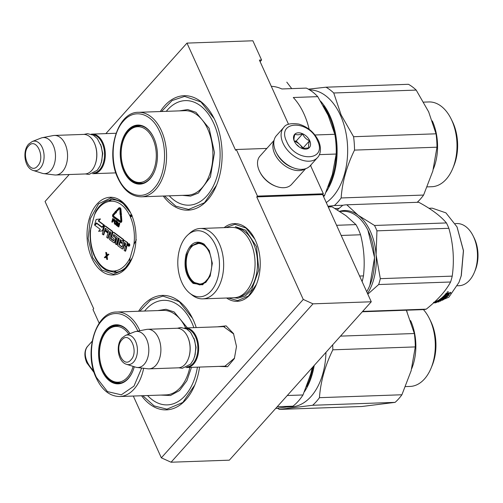 <?xml version="1.0" encoding="UTF-8"?>
<svg xmlns="http://www.w3.org/2000/svg" width="503" height="503" viewBox="0 0 503 503"><rect width="100%" height="100%" fill="white"/><g stroke="black" fill="none" stroke-linecap="round" stroke-linejoin="round"><path stroke-width="0.75" d="M161.337 457.831L171.058 462.219L229.337 460.17L371.271 301.781L322.643 194.586L323.36 193.787L257.473 196.107L256.756 196.906L303.265 299.442L161.337 457.831L133.308 396.043M257.473 196.107L236.328 149.498L235.611 150.296L186.984 43.101L105.863 133.622M69.213 174.528L45.056 201.483L93.684 308.685L92.967 309.483L99.179 323.19M217.466 326.831L226.117 325.875L233.499 333.571L236.498 346.473L234.379 358.545L227.557 366.737L218.855 366.391M224.131 227.652A38.882 24.471 88 0 1 254.751 238.969A38.882 24.471 88 0 1 255.461 240.472A38.882 24.471 88 0 1 256.354 284.566A38.882 24.471 88 0 1 226.608 298.015M131.226 214.133A38.882 24.471 88 0 1 132.119 258.234A38.882 24.471 88 0 1 91.804 258.127A38.882 24.471 88 0 1 96.513 204.62A38.882 24.471 88 0 1 130.516 212.631A38.882 24.471 88 0 1 131.226 214.133M138.589 311.256A57.26 36.034 88 0 1 192.353 318.047A57.26 36.034 88 0 1 193.404 320.254A57.26 36.034 88 0 1 196.245 327.579M199.565 367.077A57.26 36.034 88 0 1 194.718 385.197A57.26 36.034 88 0 1 141.569 395.754M160.287 111.547A57.26 36.034 88 0 1 214.045 118.337A57.26 36.034 88 0 1 215.095 120.544A57.26 36.034 88 0 1 216.409 185.488A57.26 36.034 88 0 1 163.261 196.044M171.058 462.219L312.992 303.837L303.265 299.442M322.643 194.586L256.756 196.906M371.271 301.781L312.992 303.837M266.854 148.423L236.328 149.498M323.36 193.787L310.489 165.412M186.984 43.101L252.871 40.781L261.591 60.008L259.397 60.083L288.515 124.279M222.345 326.661L223.495 326.535L233.706 333.992M234.555 358.105L224.891 366.266L223.741 366.222M261.591 60.008L260.114 61.655M216.497 185.267L204.488 202.753L188.606 209.437L175.836 206.199L164.475 196M161.501 111.503L172.114 100.531L184.62 96.4L200.942 101.952L214.152 118.551M132.214 258.008L124.109 269.765L113.408 274.261L101.826 270.073L92.709 257.706L88.132 238.554L90.307 218.711L98.613 203.772L110.723 197.962L121.72 201.697L130.629 212.87M256.448 284.34L248.344 296.097L237.642 300.599L228.255 297.958M225.778 227.589L234.951 224.3L245.954 228.035L254.864 239.208M194.806 384.984L182.796 402.463L166.908 409.153L154.144 405.908L142.783 395.71M139.803 311.212L150.422 300.247L162.928 296.11L179.244 301.668L192.46 318.261M283.742 127.46L276.43 135.621A22.622 14.713 41.9 0 0 275.707 151.334A22.622 14.713 41.9 0 0 276.166 152.29L276.443 152.849A21.491 13.977 41.9 0 0 292.991 167.681L293.582 167.901A22.622 14.713 41.9 0 0 310.125 165.814L317.437 157.653C319.858 155.358 322.197 149.454 318.537 140.846C314.262 132.364 307.679 126.775 298.776 124.078C290.759 122.99 285.748 124.115 283.742 127.46A22.622 14.713 41.9 0 0 283.019 143.179A22.622 14.713 41.9 0 0 299.819 159.313A22.622 14.713 41.9 0 0 317.437 157.653M276.166 152.29A22.622 14.713 41.9 0 0 293.582 167.901M286.647 141.5C295.242 162.576 327.893 161.425 317.393 140.419C308.798 119.337 276.153 120.487 286.647 141.5M294.337 141.23A9.897 6.438 41.9 0 0 294.538 141.645A9.897 6.438 41.9 0 0 302.158 148.479A9.897 6.438 41.9 0 0 309.71 140.689A9.897 6.438 41.9 0 0 298.323 132.805A9.897 6.438 41.9 0 0 294.337 141.23M302.215 148.498L308.949 147.876C308.27 146.486 308.477 144.116 309.578 140.746C306.365 139.45 304.038 137.168 302.605 133.892C299.178 134.967 296.644 135.062 294.997 134.156C293.897 137.526 293.689 139.897 294.362 141.286L294.425 141.425M309.578 140.746L303.177 147.888L296.204 141.035L294.28 141.098M303.108 148.687L303.177 147.888M302.605 133.892L296.204 141.035M302.416 148.555A8.482 5.514 41.9 0 0 302.158 147.926A8.482 5.514 41.9 0 0 299.694 144.462A8.482 5.514 41.9 0 0 294.412 141.393M299.034 146.794A8.482 5.514 41.9 0 0 296.544 144.568M273.946 141.016A21.208 13.788 41.9 0 0 274.657 153.698A21.208 13.788 41.9 0 0 305.032 168.876M274.066 140.375L259.994 156.081A21.208 13.788 41.9 0 0 259.315 170.819A21.208 13.788 41.9 0 0 259.743 171.712L260.095 172.41A19.793 12.871 41.9 0 0 275.336 186.072L276.072 186.343A21.208 13.788 41.9 0 0 291.583 184.387L305.654 168.681M259.743 171.712A21.208 13.788 41.9 0 0 276.072 186.343M276.669 153.283A19.793 12.871 41.9 0 0 292.545 167.512M224.646 326.579L185.5 327.956A19.793 12.456 -92 0 1 197.931 341.669A19.793 12.456 -92 0 1 193.598 364.053A19.793 12.456 88 0 1 186.896 367.523A19.793 12.456 88 0 1 185.947 367.498M185.5 327.956A19.793 12.456 -92 0 0 184.557 328.044M185.814 328.547A19.227 12.103 -92 0 1 197.277 342.411A19.227 12.103 -92 0 1 192.945 363.6A19.227 12.103 88 0 1 187.166 366.907M188.191 359.123A19.227 12.103 -92 0 0 188.26 358.953A19.227 12.103 -92 0 0 187.468 336.406A19.227 12.103 -92 0 0 187.386 336.243M188.26 358.953L188.122 359.293A19.793 12.456 -92 0 1 185.035 364.354A19.793 12.456 88 0 1 178.332 367.825L149.121 368.85A19.793 12.456 88 0 1 147.882 368.8L136.948 367.454A18.058 11.362 88 0 1 135.596 367.159L126.574 364.323A14.832 9.331 -92 0 0 133.635 362.009A14.832 9.331 -92 0 0 136.483 343.725A14.832 9.331 -92 0 0 125.555 335.388L134.358 331.923A18.058 11.362 -92 0 1 135.678 331.54L146.492 329.427A19.793 12.456 -92 0 1 147.725 329.289A19.793 12.456 -92 0 1 160.155 342.996A19.793 12.456 -92 0 1 155.823 365.379A19.793 12.456 88 0 1 149.121 368.85M188.122 359.293A19.793 12.456 -92 0 0 187.305 336.079A19.793 12.456 -92 0 0 176.937 328.258L147.725 329.289M135.678 331.54A18.058 11.362 -92 0 1 147.939 343.071A18.058 11.362 -92 0 1 144.191 364.335A18.058 11.362 88 0 1 136.948 367.454M116.042 133.264L92.168 134.106A19.793 12.456 -92 0 1 104.599 147.813A19.793 12.456 -92 0 1 100.267 170.203A19.793 12.456 88 0 1 93.564 173.667A19.793 12.456 88 0 1 92.615 173.642M92.168 134.106A19.793 12.456 -92 0 0 91.225 134.194M92.477 134.697A19.227 12.103 -92 0 1 103.939 148.561A19.227 12.103 -92 0 1 99.613 169.75A19.227 12.103 88 0 1 93.828 173.057M94.86 165.267A19.227 12.103 -92 0 0 94.929 165.103A19.227 12.103 -92 0 0 94.136 142.55A19.227 12.103 -92 0 0 94.055 142.393M94.929 165.103L94.79 165.443A19.793 12.456 -92 0 1 91.697 170.504A19.793 12.456 88 0 1 84.994 173.969L55.789 175A19.793 12.456 88 0 1 54.544 174.943L43.61 173.604A18.058 11.362 88 0 1 42.265 173.309L33.242 170.473A14.832 9.331 -92 0 0 40.303 168.159A14.832 9.331 -92 0 0 43.145 149.869A14.832 9.331 -92 0 0 32.223 141.538L41.026 138.073A18.058 11.362 -92 0 1 42.346 137.684L53.161 135.577A19.793 12.456 -92 0 1 54.393 135.433A19.793 12.456 -92 0 1 66.824 149.146A19.793 12.456 -92 0 1 62.491 171.529A19.793 12.456 88 0 1 55.789 175M94.79 165.443A19.793 12.456 -92 0 0 93.973 142.23A19.793 12.456 -92 0 0 83.605 134.408L54.393 135.433M42.346 137.684A18.058 11.362 -92 0 1 54.607 149.215A18.058 11.362 -92 0 1 50.86 170.486A18.058 11.362 88 0 1 43.61 173.604M115.967 325.818A28.985 18.24 88 0 1 117.891 325.359M129.956 333.659A28.985 18.24 -92 0 0 116.57 325.334A28.985 18.24 -92 0 0 101.072 341.084A28.985 18.24 -92 0 0 102.895 370.698A28.985 18.24 -92 0 0 118.614 383.267A28.985 18.24 -92 0 0 132.88 370.944M119.928 383.141A28.985 18.24 88 0 1 117.972 382.821M130 333.64A29.551 18.598 -92 0 0 104.85 331.502A29.551 18.598 -92 0 0 102.172 371.032A29.551 18.598 -92 0 0 132.811 371.113A29.551 18.598 -92 0 0 134.288 366.75M137.866 331.194C129.981 312.847 112.659 307.798 101.801 320.725C90.571 332.665 88.019 359.815 96.438 377.432L107.453 391.604L121.33 394.817L133.98 386.109L141.676 368.033M277.228 406.726L292.947 406.173L275.663 408.474M312.332 367.555L310.659 374.289L302.995 394.962A63.623 40.039 -92 0 1 292.947 406.173M287.276 395.515L302.995 394.962M144.6 311.043A52.312 32.921 88 0 1 191.989 323.014A52.312 32.921 -92 0 1 193.881 327.66M147.574 395.54A52.312 32.921 -92 0 0 197.415 367.152M191.48 367.36L186.89 380.714L179.584 390.51L170.492 395.509L160.765 395.081M157.791 310.584L165.996 309.282L174.151 311.954L187.399 327.887M406.336 310.219L414.34 333.52L340.5 336.123M395.094 402.369L312.633 405.273A65.038 40.932 88 0 0 319.449 397.672L401.91 394.767A65.038 40.932 88 0 1 395.094 402.369L361.883 406.499L279.423 409.404A65.038 40.932 88 0 1 277.511 408.254M401.91 394.767L411.133 370.749L415.289 346.913L332.829 349.818C325.013 365.882 320.556 381.84 319.449 397.672M411.133 370.749A59.385 37.373 88 0 1 410.97 371.327M279.423 409.404L312.633 405.273M313.206 366.58A58.109 36.568 88 0 1 306.541 386.581M314.212 365.455A58.675 36.926 88 0 1 304.403 391.78M325.944 352.364A58.675 36.926 88 0 1 291.074 406.902L286.987 407.046M332.678 344.844A65.038 40.932 88 0 1 332.829 349.818M414.34 333.52A65.038 40.932 88 0 1 415.289 346.913M406.751 311.118A59.385 37.373 -92 0 1 406.965 311.571A59.385 37.373 88 0 1 407.172 312.036M431.071 368.158A42.415 26.69 -92 0 0 429.317 318.418L430.581 320.945A38.033 23.937 -92 0 1 432.152 365.549L431.071 368.158A42.415 26.69 -92 0 1 424.45 379.004A42.415 26.69 88 0 1 410.083 386.436L405.588 386.593M429.317 318.418A42.415 26.69 -92 0 0 423.419 309.59M411.674 368.737A42.415 26.69 -92 0 0 410.611 320.631M121.349 382.84A28.702 18.064 -92 0 1 120.305 382.921C116.281 382.99 112.641 381.683 109.384 378.998A27.898 17.555 -92 0 1 102.895 370.101A27.898 17.555 88 0 1 107.667 330.238A27.898 17.555 88 0 1 128.73 334.137M107.667 330.238C110.723 327.334 114.263 325.768 118.28 325.554A28.702 18.064 88 0 1 119.33 325.567M109.384 378.998A27.898 17.555 -92 0 0 133.125 366.385M193.146 283.415C185.833 276.556 183.476 266.879 186.066 254.392C190.147 243.018 196.164 239.598 204.124 244.137L209.273 250.613L212.329 263.295L210.172 276.153L202.608 284.811L193.146 283.415M210.273 275.908L205.771 282.447L199.817 284.956L193.724 282.887C186.607 276.204 184.305 266.785 186.827 254.625L191.448 245.954L198.327 242.565L204.419 244.628L209.38 250.834M339.789 211.411L343.015 211.298A47.364 29.809 88 0 1 356.627 215.906A47.364 29.809 88 0 1 367.825 230.009A47.364 29.809 88 0 1 369.78 285.553A47.364 29.809 88 0 1 366.706 291.727M367.894 230.141L374.553 257.58L369.85 285.396M202.728 298.857L234.134 297.751A35.204 22.157 -92 0 0 254.719 269.96A35.204 22.157 -92 0 0 241.773 230.814A35.204 22.157 88 0 0 231.657 227.381L200.251 228.488A35.204 22.157 88 0 1 210.367 231.921A35.204 22.157 -92 0 1 223.313 271.067A35.204 22.157 -92 0 1 202.728 298.857A35.204 22.157 -92 0 1 192.611 295.431A35.204 22.157 88 0 1 192.234 295.142L189.933 293.343A33.085 20.818 88 0 1 177.823 264.509A33.085 20.818 88 0 1 187.877 234.888A33.085 20.818 88 0 1 206.972 233.933A33.085 20.818 -92 0 1 217.73 278.027A33.085 20.818 -92 0 1 190.291 293.614A33.085 20.818 88 0 1 189.933 293.343M199.653 242.622L197.886 243.156M199.345 284.39L201.131 284.805M187.877 234.888L190.04 232.939A35.204 22.157 88 0 1 200.251 228.488M359.588 276.034L363.462 275.902C365.015 262.101 364.046 248.394 360.563 234.769A52.312 32.921 -92 0 0 355.954 224.608L336.57 225.294M341.179 235.454L360.563 234.769M362.122 281.617A52.312 32.921 -92 0 0 363.462 275.902M328.258 206.966L332.131 206.827L345.945 215.649L355.954 224.608M328.214 206.865L330.081 206.796A52.312 32.921 88 0 1 332.131 206.827M235.379 226.677L245.659 230.16L256.524 246.659L258.825 269.954L251.575 290.011L245.213 295.959L237.9 298.197L233.851 297.763M367.812 294.167L378.671 284.535A53.727 33.814 -92 0 0 379.551 281.642A53.727 33.814 -92 0 0 380.312 278.662L452.228 276.128A53.727 33.814 88 0 1 451.468 279.108A53.727 33.814 -92 0 1 450.587 282.001C445.828 290.935 437.717 299.983 426.261 309.156A53.727 33.814 -92 0 1 422.344 309.653A53.727 33.814 -92 0 1 422.18 309.659M439.515 300.448A47.364 29.809 -92 0 1 438.698 300.876L437.981 300.857L439.452 300.178M455.221 223.615L456.799 223.558A31.104 19.573 88 0 1 473.097 235.844A31.104 19.573 88 0 1 475.851 268.042A31.104 19.573 -92 0 1 474.379 272.324A31.104 19.573 -92 0 1 458.994 285.729L457.409 285.786M473.097 235.844L474.115 237.888A27.571 17.354 88 0 1 476.555 266.427A27.571 17.354 -92 0 1 475.253 270.218L474.379 272.324M457.064 227.004L463.496 250.72L461.301 275.638L458.95 282.416L448.877 297.172L435.516 302.825L433.573 302.894M435.843 302.246L435.164 302.523A47.364 29.809 -92 0 1 433.687 302.793M428.952 208.267L432.184 208.154L445.903 212.851L456.994 226.866L463.408 250.676L461.188 275.896L458.95 282.416M339.613 211.298A48.074 30.255 88 0 1 358.123 215.221L374.509 225.47A53.727 33.814 88 0 1 376.942 230.839L448.858 228.305C453.329 244.125 454.454 260.07 452.228 276.128M337.312 209.864L342.732 205.306A53.727 33.814 88 0 1 346.642 204.803A53.727 33.814 88 0 1 346.806 204.796L358.123 215.221A48.074 30.255 88 0 1 376.093 254.839L376.942 230.839M418.402 202.275A53.727 33.814 88 0 1 418.565 202.269A53.727 33.814 88 0 1 418.722 202.263C431.304 209.034 440.54 215.925 446.425 222.936A53.727 33.814 88 0 1 448.858 228.305M346.806 204.796L418.722 202.263M374.509 225.47L446.425 222.936M367.523 293.519A48.074 30.255 -92 0 0 376.093 254.839L380.312 278.662M362.657 311.395L426.261 309.156M378.671 284.535L450.587 282.001M433.951 302.542A47.364 29.809 -92 0 0 434.46 302.422L434.441 302.253M435.843 302.209L435.881 302.605L436.447 302.184L434.259 302.259M433.995 302.504A47.364 29.809 -92 0 0 434.234 302.448L433.517 302.322M445.815 295.651A46.798 29.451 -92 0 1 445.287 296.154L445.476 296.644L446.645 296.519A47.364 29.809 -92 0 0 448.217 294.921L447.966 294.356L445.23 294.456M445.476 296.644A47.364 29.809 -92 0 0 446.513 295.626L445.702 295.651A47.364 29.809 -92 0 1 444.665 296.669L443.986 296.695L443.753 296.122A46.798 29.451 -92 0 0 444.47 295.424M443.942 296.613A47.364 29.809 -92 0 0 445.161 295.399L444.344 295.431A47.364 29.809 -92 0 1 439.094 299.794L440.936 299.876L441.533 299.706L441.42 299.279M441.533 299.706A47.364 29.809 -92 0 0 442.634 298.971L442.508 298.543M434.535 302.001A47.364 29.809 -92 0 0 438.151 300.36L442.018 300.033A47.364 29.809 -92 0 0 443.715 298.927L442.866 298.895A46.798 29.451 -92 0 0 443.514 298.442M443.696 298.864L443.564 298.442M434.403 302.127L438.365 301.813M438.39 302.007L439.037 301.787L437.107 301.593M437.767 301.039A46.798 29.451 -92 0 0 438.107 300.901M437.145 301.857A47.364 29.809 -92 0 0 438.629 301.266L437.817 301.291A47.364 29.809 -92 0 1 436.334 301.882L435.585 301.611M437.208 300.964A46.798 29.451 -92 0 0 437.711 300.75L437.792 301.19M435.629 301.875A47.364 29.809 -92 0 0 437.258 301.209L437.189 300.876M441.313 300.385L440.295 300.278M440.659 300.543L441.282 300.241M439.433 300.492L439.509 300.851L440.716 300.807M439.509 300.851A47.364 29.809 -92 0 0 440.326 300.417L440.263 300.146M442.376 299.813L442.477 300.209A47.364 29.809 -92 0 0 444.985 298.568L444.929 298.392M443.69 298.851A46.798 29.451 -92 0 0 444.325 298.417M444.985 298.568L442.282 298.663A47.364 29.809 -92 0 1 441.188 299.436L440.408 299.524M440.251 299.021L440.37 299.461A47.364 29.809 -92 0 0 442.087 298.216L441.923 297.719M442.087 298.216L445.601 298.09L445.457 297.644M442.653 297.682L441.936 297.707M445.601 298.09L446.186 297.619L442.671 297.745L442.495 297.242L443.068 296.751L446.821 296.412L446.243 296.638L446.425 297.135L443.25 297.248L443.068 296.751M443.237 297.216L442.495 297.242M447.966 294.356L448.179 294.827L444.797 294.947A47.364 29.809 -92 0 0 446.318 293.148L450.87 292.708A47.364 29.809 -92 0 1 450.336 293.381L448.789 293.438L447.676 294.362L449.336 294.557A47.364 29.809 -92 0 1 447.004 296.908L446.425 297.135M447.004 296.908L446.821 296.412A46.798 29.451 -92 0 0 448.921 294.318M447.268 292.105L448.349 291.652L447.205 291.985M448.104 292.809L448.274 293.211L448.072 292.809M442.671 297.745L443.25 297.248M442.477 300.209L440.326 300.417M440.773 301.083L437.258 301.209M434.46 302.422L433.661 302.284M435.881 302.605L435.164 302.523M447.676 294.362L447.463 293.897L447.997 293.268L448.563 292.985L447.997 293.268L448.223 293.721M450.336 293.381L450.11 292.928L448.563 292.985L448.789 293.438M450.11 292.928L450.638 292.268M446.054 294.418L445.84 293.953A46.798 29.451 -92 0 0 446.513 293.161L446.733 293.614A47.364 29.809 -92 0 1 446.054 294.418L446.865 294.387A47.364 29.809 -92 0 0 447.632 293.475L446.733 293.614M447.632 293.475L447.412 293.029L446.513 293.161M446.953 293.501L446.727 293.048M439.352 299.933A46.798 29.451 -92 0 0 439.389 299.914L439.05 299.926M438.616 300.524L438.578 300.341A46.798 29.451 -92 0 0 438.855 300.197M438.578 300.341L438.163 300.354M440.301 299.367L439.716 299.386M441.496 299.568L439.326 299.643M438.232 300.731L437.711 300.75M438.446 300.618L437.629 300.649M441.137 299.851L440.2 299.882M193.297 245.307A20.283 12.764 88 0 0 186.204 263.572A20.283 12.764 88 0 0 193.862 282.057A20.283 12.764 -92 0 0 194.611 282.573A20.283 12.764 -92 0 0 210.845 271.922A20.283 12.764 -92 0 0 204.092 245.464A20.283 12.764 88 0 0 193.297 245.307L200.163 242.855A20.856 13.122 88 0 1 200.854 242.855M194.611 282.573L201.634 284.535A20.856 13.122 -92 0 0 202.325 284.484M136.326 239.768L133.905 244.533L130.384 257.146C129.629 259.146 129.554 260.711 130.158 261.837A36.335 22.868 88 0 1 116.652 272.186A1.415 1.094 -99.5 0 1 115.432 270.815A1.981 1.245 -92 0 0 114.866 271.155L115.445 272.337M116.375 272.513L114.866 271.155A1.981 1.245 -92 0 0 114.263 270.966A34.921 21.975 88 0 1 95.042 256.618A1.981 1.245 -92 0 0 94.558 256.002L95.111 257.184L94.143 255.599C90.961 248.004 89.653 239.774 90.219 230.908L94.407 215.051L95.828 211.285C99.613 204.834 104.41 201.055 110.22 199.949L109.924 201.049L111.226 199.534M128.869 246.112A1.213 0.767 -92 0 0 129.095 246.156A1.213 0.767 -92 0 0 129.749 245.464A1.213 0.767 -92 0 0 129.007 243.722A1.213 0.767 -92 0 0 128.787 243.785M126.266 246.439A1.132 0.71 -92 0 0 126.486 246.483A1.132 0.71 -92 0 0 127.102 245.841L127.731 243.597A0.893 0.56 -92 0 0 127.435 242.408L124.078 240.245L121.952 247.136L118.941 244.577L119.689 241.886L121.619 243.326L121.839 242.521L119.915 241.088L120.299 239.711L122.625 241.132L123.084 239.503L113.603 232.43A0.893 0.56 -92 0 0 113.351 232.342A0.893 0.56 -92 0 0 112.867 232.851L111.955 236.114A0.893 0.56 -92 0 0 112.244 237.303L114.175 239.051L113.565 240.843L110.559 238.636L112.131 232.304A0.893 0.56 -92 0 0 111.842 231.116L105.152 226.117A0.893 0.56 -92 0 0 104.894 226.029A0.893 0.56 -92 0 0 104.41 226.539L102.298 234.09L103.341 234.87L104.542 230.581L107.284 232.631L107.51 231.826L104.769 229.777L105.385 228.268L108.604 230.67L106.724 237.391L107.768 238.171L108.969 233.882L110.339 234.907L109.365 238.391A0.893 0.56 -92 0 0 109.654 239.579L113.785 242.66A0.893 0.56 -92 0 0 114.043 242.748A0.893 0.56 -92 0 0 114.521 242.239L115.495 238.755A0.893 0.56 -92 0 0 115.206 237.573L113.401 236.228L113.779 234.568L117.205 237.089L115.325 243.81L116.369 244.59L118.249 237.869L119.293 238.648L117.639 244.565A0.893 0.56 -92 0 0 117.928 245.753L122.059 248.834A0.893 0.56 -92 0 0 122.317 248.922A0.893 0.56 -92 0 0 122.801 248.419L123.769 244.936L124.819 245.716A0.893 0.56 88 0 1 125.109 246.904L124.134 250.381L125.178 251.16L126.09 247.897A1.132 0.71 -92 0 0 125.725 246.388A1.132 0.71 -92 0 0 126.046 246.501A1.132 0.71 -92 0 0 126.662 245.86L127.29 243.615A0.893 0.56 -92 0 0 127.001 242.427L124.078 240.245M125.178 251.16L125.618 251.148L126.53 247.885A1.132 0.71 -92 0 0 126.284 246.495M122.531 248.847A0.893 0.56 -92 0 0 122.757 248.91A0.893 0.56 -92 0 0 123.235 248.4L124.134 245.206M116.369 244.59L116.809 244.577L118.607 238.139M114.256 242.666A0.893 0.56 -92 0 0 114.477 242.729A0.893 0.56 -92 0 0 114.961 242.226L115.935 238.743A0.893 0.56 -92 0 0 115.646 237.554L113.841 236.209L114.055 234.738M107.768 238.171L108.208 238.158L109.327 234.153M107.284 232.631L107.724 232.612L107.95 231.808L105.209 229.764L105.586 228.419M103.341 234.87L103.781 234.851L104.901 230.852M113.722 240.654L110.905 238.24L112.571 232.285A0.893 0.56 -92 0 0 112.282 231.097L105.586 226.105A0.893 0.56 -92 0 0 105.334 226.017A0.893 0.56 -92 0 0 105.114 226.099M122.625 241.132L123.065 241.119L123.518 239.485L114.043 232.417A0.893 0.56 -92 0 0 113.791 232.329A0.893 0.56 -92 0 0 113.571 232.405M121.619 243.326L122.059 243.314L122.279 242.509L120.355 241.069L120.733 239.724M122.198 246.973L119.469 244.942L120.054 242.157M102.216 227.224L96.978 223.313L94.803 225.269L100.304 229.374L98.569 231.311L102.857 230.82L104.423 225.231L98.689 220.955L100.487 218.95L96.13 219.453L94.558 225.086L96.513 222.911L101.996 227.004L103.737 225.067L98.248 220.968L100.047 218.962M102.857 230.82L102.423 230.833L103.983 225.25L102.027 227.425L96.538 223.332L96.765 223.099M120.682 215.227L121.619 214.228L120.896 214.284L120.519 209.367A1.811 1.138 -92 0 0 119.324 207.72A1.811 1.138 -92 0 0 118.714 208.028L115.992 211.046L116.331 211.794L119.048 208.776A0.905 0.572 88 0 1 119.356 208.619A0.905 0.572 88 0 1 119.953 209.443L120.047 214.404L120.682 215.227L121.179 214.247M119.576 208.682A0.905 0.572 -92 0 0 119.488 208.764L119.048 208.776M116.331 211.794L119.488 208.764M121.336 214.24L120.959 209.349A1.811 1.138 -92 0 0 119.764 207.701A1.811 1.138 -92 0 0 119.544 207.745M117.105 219.245L117.224 218.811L113.785 216.246A0.622 0.39 -92 0 1 113.709 215.171L115.866 212.775M116.193 211.486L115.218 211.342L115.388 211.713L112.936 214.435A1.528 0.962 -92 0 0 112.546 215.812A1.528 0.962 -92 0 0 113.118 217.076L116.558 219.641L116.784 218.83L113.345 216.259A0.622 0.39 88 0 1 113.269 215.183L115.728 212.461L115.891 212.838L116.017 211.581L115.218 211.342M115.891 212.838L116.331 212.819L116.432 211.788M120.714 222.357A1.528 0.962 -92 0 0 120.934 222.389A1.528 0.962 -92 0 0 121.833 220.729L121.43 215.454L120.99 215.466L120.424 215.548L120.833 220.823A0.622 0.39 88 0 1 120.286 221.439L117.507 219.365L117.633 218.931L116.872 219.377L117.161 220.616L117.281 220.182L120.054 222.257A1.528 0.962 -92 0 0 120.494 222.401A1.528 0.962 -92 0 0 121.399 220.742L120.99 215.466M117.161 220.616L117.639 220.452M120.676 221.389L117.633 218.931M113.609 221.333L114.527 221.037L114.678 219.886L112.773 218.447L111.792 221.968L112.068 222.175L112.509 220.603L113.609 221.333L114.282 220.566L114.112 219.534L112.773 218.447M112.068 222.175L112.509 222.156L112.873 220.874M115.281 224.483L116.4 224.068L116.922 222.194L116.451 220.848L114.879 220.647L114.181 222.754L114.653 224.099L115.784 224.313L116.426 222.622L116.369 221.402L115.382 220.484M117.149 224.445L116.872 225.419L116.438 225.432L117.212 222.659L117.092 225.922L117.909 226.187L118.557 225.155M117.859 224.898L117.998 221.999L117.136 221.704L116.155 225.225L116.438 225.432M117.469 226.205L118.897 223.923L118.123 226.696L118.846 226.891L119.827 223.37L118.966 223.068L117.388 225.69L117.557 222.018L117.136 221.704M106.957 255.109L106.63 252.669L105.781 252.38L106.24 255.738L104.354 257.479L105.202 257.769L106.34 256.769M104.762 257.788L106.29 256.436L106.667 259.208L107.516 259.498L107.089 256.027L108.944 254.392L108.095 254.103L106.567 255.455L106.19 252.682L105.781 252.38M131.868 214.938L130.227 216.202L132.239 215.756M110.61 199.609L110.006 199.999A1.415 1.094 80.5 0 0 109.358 201.382A1.981 1.245 -92 0 0 109.924 201.043A1.981 1.245 -92 0 0 110.528 201.238A34.921 21.975 88 0 1 129.743 215.58A1.981 1.245 -92 0 0 130.227 216.202A1.981 1.245 -92 0 0 130.44 217.12A34.921 21.975 88 0 1 133.905 244.533M94.143 255.599A1.415 0.578 -23.2 0 1 94.344 255.078A1.981 1.245 -92 0 1 94.558 256.002L94.746 256.367M127.907 244.433A1.213 0.767 -92 0 0 128.655 246.168A1.213 0.767 -92 0 0 129.315 245.477A1.213 0.767 -92 0 0 128.567 243.741A1.213 0.767 -92 0 0 127.907 244.433M105.209 229.764L104.769 229.777M107.95 231.808L107.51 231.826M123.518 239.485L123.084 239.503M120.355 241.069L119.915 241.088M122.279 242.509L121.839 242.521M104.178 225.048L103.737 225.067M98.689 220.955L98.248 220.968M102.423 226.991L101.996 227.004M94.979 225.074L94.558 225.086M98.569 231.311L102.423 230.833M117.224 218.811L116.784 218.83M116.935 219.629L116.558 219.641M117.947 219.352L117.507 219.365M114.722 220.547L114.282 220.566M114.634 220.848L114.194 220.861M114.527 221.037L114.087 221.056M114.3 221.232L113.86 221.251M114.338 219.27L113.898 219.283M114.552 219.522L114.112 219.534M114.678 219.886L114.238 219.899M114.734 220.289L114.294 220.308M116.074 220.566L115.633 220.578M116.451 220.848L116.011 220.861M116.665 221.094L116.224 221.113M116.809 221.383L116.369 221.402M116.916 221.823L116.476 221.842M116.922 222.194L116.489 222.213M116.866 222.603L116.426 222.622M116.551 223.728L116.111 223.741M116.4 224.068L115.96 224.08M116.224 224.294L115.784 224.313M115.954 224.457L115.514 224.47M117.998 221.999L117.557 222.018M119.827 223.37L118.966 223.068M118.406 226.903L119.393 223.382M106.63 252.669L106.19 252.682M108.944 254.392L108.095 254.103M107.089 256.027L106.649 256.046L108.503 254.411M107.076 259.51L106.649 256.046M129.064 244.37L128.705 245.973L128.605 245.08L128.089 245.514L128.523 243.968L129.064 244.37M125.555 245.294L123.996 244.131L124.455 242.496L125.851 243.54L125.555 245.294M110.566 234.102L109.189 233.084L109.729 231.543L110.855 232.348L110.566 234.102M112.634 220.151L112.949 219.031L113.961 219.874L113.823 220.767L112.634 220.151L113.074 220.138L113.313 219.295M115.885 221.314L116.149 222.408L115.363 223.998L114.609 223.439L114.521 222.552L115.118 221.012L115.885 221.314M128.975 245.011L128.391 244.923M125.637 245.011L123.996 244.131M124.436 244.118L124.813 242.767M110.641 233.82L109.189 233.084M109.629 233.065L110.006 231.72M113.854 220.716L113.074 220.138M115.583 223.917L115.156 223.929M115.583 223.91L114.778 223.653M115.218 223.634L114.609 223.439M115.049 223.42L114.514 223.181M114.954 223.169L114.483 222.886M114.923 222.873L114.521 222.552M114.954 222.54L115.269 221.414L114.835 221.427M128.762 244.86L128.561 244.313L129.019 244.854M128.969 244.301L128.561 244.313M137.659 126.108A28.985 18.24 88 0 1 139.583 125.649M153.365 136.91A28.985 18.24 -92 0 0 138.262 125.618A28.985 18.24 -92 0 0 122.763 141.374A28.985 18.24 -92 0 0 124.593 170.982A28.985 18.24 -92 0 0 140.306 183.551A28.985 18.24 -92 0 0 154.578 171.227M141.62 183.432A28.985 18.24 88 0 1 139.664 183.111M123.864 171.322A29.551 18.598 -92 0 0 154.509 171.397A29.551 18.598 -92 0 0 153.83 137.885A29.551 18.598 -92 0 0 153.283 136.747A29.551 18.598 -92 0 0 127.448 130.654A29.551 18.598 -92 0 0 123.864 171.322M118.13 177.722C126.014 196.069 143.336 201.112 154.201 188.185C165.424 176.251 167.983 149.095 159.564 131.484C151.673 113.137 134.351 108.088 123.493 121.016C112.263 132.955 109.711 160.105 118.13 177.722M271.306 86.34A63.623 40.039 88 0 1 281.843 88.962L306.296 88.1A63.623 40.039 88 0 1 317.739 96.639L328.176 115.394L334.816 134.288A63.623 40.039 -92 0 1 336.205 154.037L332.351 174.579L324.687 195.246A63.623 40.039 -92 0 1 323.649 196.805M310.967 164.871A63.623 40.039 88 0 1 310.797 166.097M319.38 154.635L336.205 154.037M322.97 195.309L324.687 195.246M309.169 129.29A63.623 40.039 88 0 0 303.975 113.923A63.623 40.039 88 0 0 293.287 97.5L317.739 96.639M314.941 134.986L334.816 134.288M166.292 111.333A52.312 32.921 88 0 1 213.687 123.304A52.312 32.921 -92 0 1 211.166 189.989A52.312 32.921 -92 0 1 169.272 195.83M179.483 110.867L187.72 109.572L195.9 112.276L209.166 128.34L214.479 152.604L210.411 176.962L198.358 193.064L190.555 196.113L182.457 195.365M333.74 92.992L416.201 90.087L428.657 111.855L436.038 133.811L353.578 136.715L341.122 114.942L333.74 92.992A65.038 40.932 -92 0 0 325.988 87.201L308.377 89.169M339.047 208.361L335.036 208.5M342.933 205.255L334.332 205.564A65.038 40.932 88 0 0 341.141 197.962L423.601 195.057A65.038 40.932 88 0 1 417.176 202.319M423.601 195.057L432.825 171.039L436.981 147.197L354.521 150.101C346.705 166.172 342.247 182.124 341.141 197.962M432.825 171.039A59.385 37.373 88 0 1 432.662 171.617M327.931 206.243L334.332 205.564M416.201 90.087A65.038 40.932 -92 0 0 408.449 84.297L325.988 87.201M323.322 105.825A58.109 36.568 -92 0 1 329.182 116.061A58.109 36.568 88 0 1 334.791 134.2M334.897 134.76A58.109 36.568 88 0 1 328.233 186.871M326.101 192.064A58.675 36.926 88 0 0 329.905 115.721A58.675 36.926 -92 0 0 320.606 101.178M309.609 89.892A58.675 36.926 -92 0 1 340.449 115.35A58.675 36.926 88 0 1 326.258 202.558M353.578 136.715A65.038 40.932 88 0 1 354.521 150.101M436.038 133.811A65.038 40.932 88 0 1 436.981 147.197M428.449 111.402A59.385 37.373 -92 0 1 428.657 111.855A59.385 37.373 88 0 1 428.864 112.32M452.763 168.448A42.415 26.69 -92 0 0 451.009 118.702L452.272 121.236A38.033 23.937 -92 0 1 453.844 165.833L452.763 168.448A42.415 26.69 -92 0 1 446.142 179.294A42.415 26.69 88 0 1 431.775 186.726L427.28 186.883M451.009 118.702A42.415 26.69 -92 0 0 428.789 101.946L423.708 102.128M433.372 169.027A42.415 26.69 -92 0 0 432.31 120.921M124.587 170.391A27.898 17.555 88 0 1 129.359 130.522A27.898 17.555 88 0 1 152.874 138.822A27.898 17.555 -92 0 1 152.252 173.133A27.898 17.555 -92 0 1 131.076 179.288A27.898 17.555 -92 0 1 124.587 170.391M129.359 130.522C132.421 127.617 135.961 126.058 139.979 125.844A28.702 18.064 88 0 1 141.022 125.851M131.076 179.288C134.332 181.973 137.973 183.281 141.997 183.211A28.702 18.064 -92 0 0 143.041 183.123M291.74 88.616L286.792 82.152M93.596 370.793A22.622 14.713 -138.1 0 1 87.182 361.714A22.622 14.713 -138.1 0 1 87.906 346.001L92.15 341.26M194.02 338.362L196.076 347.397L194.661 356.545M121.94 339.871C113.741 348.076 123.354 369.265 130.987 359.815C139.18 351.61 129.567 330.414 121.94 339.871M100.688 144.506L102.744 153.541L101.329 162.695M28.602 146.021C20.409 154.226 30.023 175.415 37.65 165.965C45.848 157.753 36.235 136.565 28.602 146.021M139.847 330.723A42.277 26.602 -92 0 0 139.683 330.358A42.277 26.602 -92 0 0 116.759 312.023C95.633 311.476 83.555 352.389 96.249 377.979C102.046 390.171 109.874 396.358 119.739 396.521A42.277 26.602 -92 0 0 143.657 368.278M189.838 367.416A42.277 26.602 88 0 1 166.078 394.893L119.739 396.521M116.759 312.023L163.104 310.395A42.277 26.602 88 0 1 185.664 327.95M236.077 227.928A34.594 21.774 88 0 1 244.439 231.261A34.594 21.774 -92 0 1 257.291 268.508A34.594 21.774 -92 0 1 238.504 296.896M110.528 201.238A1.415 1.1 85.3 0 1 111.509 199.785A1.415 1.1 85.3 0 1 111.547 199.785A36.335 22.868 88 0 1 112.213 199.748A36.335 22.868 88 0 1 130.881 213.385M132.151 216.321A1.415 0.578 156.8 0 0 130.44 217.12M94.407 215.051A34.921 21.975 88 0 1 109.358 201.382M115.193 272.356A36.335 22.868 88 0 1 114.772 272.375L106.919 270.601C101.977 268.055 97.959 263.585 94.866 257.19A1.415 0.629 -25.6 0 1 95.042 256.618M94.344 255.078A34.921 21.975 88 0 1 90.88 227.664M130.384 257.146A34.921 21.975 88 0 1 115.432 270.815M131.484 214.712A1.415 0.629 154.4 0 0 129.743 215.58M115.149 272.299A1.415 1.1 -94.7 0 1 114.263 270.966M127.435 242.408L127.001 242.427M127.731 243.597L127.29 243.615M127.102 245.841L126.662 245.86M126.53 247.885L126.09 247.897M123.235 248.4L122.801 248.419M114.018 234.712L113.628 234.725M113.747 235.832L113.313 235.85M113.841 236.209L113.401 236.228M115.646 237.554L115.206 237.573M115.935 238.743L115.495 238.755M114.961 242.226L114.521 242.239M105.548 228.387L105.152 228.4M105.586 226.105L105.152 226.117M112.282 231.097L111.842 231.116M112.571 232.285L112.131 232.304M110.905 238.24L110.465 238.259M111 238.617L110.559 238.636M114.043 232.417L113.603 232.43M120.695 239.692L120.299 239.711M119.381 244.565L118.941 244.577M119.469 244.942L119.029 244.955M120.959 209.349L120.519 209.367M113.709 215.171L113.269 215.183M113.785 216.246L113.345 216.259M121.833 220.729L121.399 220.742M120.638 221.427L120.286 221.439M128.95 245.068L128.605 245.08M109.968 231.688L109.579 231.707M161.375 130.648A42.277 26.602 -92 0 0 138.457 112.314C117.331 111.76 105.246 152.679 117.941 178.263C123.738 190.461 131.566 196.642 141.431 196.811A42.277 26.602 -92 0 0 164.041 173.837A42.277 26.602 -92 0 0 161.375 130.648M138.457 112.314L184.796 110.685A42.277 26.602 88 0 1 207.72 129.013A42.277 26.602 88 0 1 210.38 172.202A42.277 26.602 88 0 1 187.77 195.177L141.431 196.811M94.199 372.723L86.805 362.808C83.14 354.181 85.491 348.283 87.906 346.001M226.042 366.14L186.896 367.523M187.468 336.406L187.305 336.079M125.555 335.388L122.028 337.909C115.407 344.838 117.821 361.902 126.574 364.323M115.853 172.881L93.564 173.667M94.136 142.55L93.973 142.23M32.223 141.538L28.696 144.053C22.069 150.982 24.49 168.052 33.242 170.473M84.02 134.402L87.503 133.66L93.344 135.144L97.305 138.545L101.342 146.467L102.455 153.478L101.82 160.79L100.11 165.889L97.255 170.284L89.025 174.434L85.409 173.944M177.352 328.252L180.841 327.51L186.676 328.993L190.643 332.395L194.674 340.324L195.786 347.328L195.151 354.646L193.448 359.746L190.587 364.134L182.356 368.29L178.741 367.794M367.989 230.336L367.825 230.009M369.925 285.22L369.78 285.553M457.158 227.193L456.994 226.866M346.642 204.803L418.565 202.269M362.317 311.772L422.344 309.653M440.339 299.505L440.194 298.983M111.509 199.785L112.213 199.748M110.924 199.282L110.006 200.005M128.655 246.168L129.095 246.156M128.567 243.741L129.007 243.722M126.046 246.501L126.486 246.483M122.317 248.922L122.757 248.91M114.043 242.748L114.477 242.729M104.894 226.029L105.334 226.017M113.351 232.342L113.791 232.329M119.324 207.72L119.764 207.701M120.494 222.401L120.934 222.389"/></g></svg>
